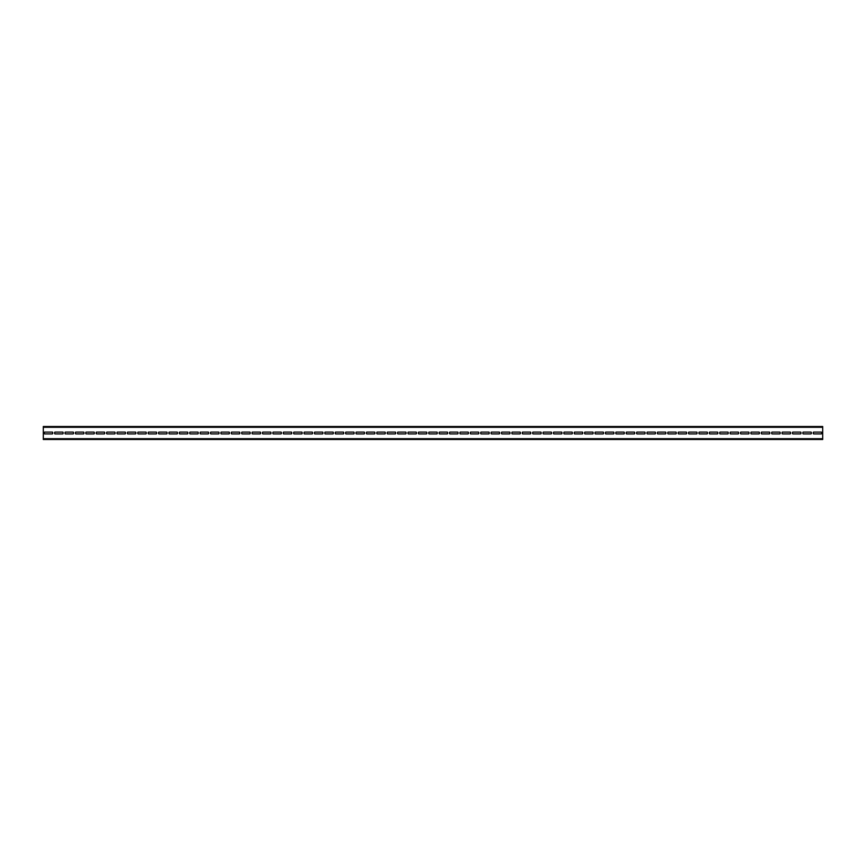 <?xml version="1.0" encoding="UTF-8"?>
<svg xmlns="http://www.w3.org/2000/svg" width="866" height="866" viewBox="0 0 866 866"><rect width="100%" height="100%" fill="white"/><g stroke="black" fill="none" stroke-linecap="round" stroke-linejoin="round"><path stroke-width="1.3" d="M52.458 426.505L44.534 426.505M94.026 439.495L86.102 439.495M96.494 439.495L104.418 439.495M104.418 426.505L96.494 426.505M106.886 439.495L114.81 439.495M117.278 439.495L125.202 439.495M125.202 426.505L117.278 426.505M127.67 439.495L135.594 439.495M135.594 426.505L127.67 426.505M138.062 439.495L145.986 439.495M148.454 439.495L156.378 439.495M158.846 439.495L166.77 439.495M166.77 426.505L158.846 426.505M169.238 439.495L177.162 439.495M179.63 439.495L187.554 439.495M190.022 439.495L197.946 439.495M200.414 439.495L208.338 439.495M218.73 426.505L210.806 426.505M239.514 439.495L231.59 439.495M249.906 439.495L241.982 439.495M249.906 426.505L241.982 426.505M252.374 439.495L260.298 439.495M262.766 439.495L270.69 439.495M273.158 439.495L281.082 439.495M283.55 439.495L291.474 439.495M301.866 439.495L293.942 439.495M312.258 439.495L304.334 439.495M322.65 439.495L314.726 439.495M322.65 426.505L314.726 426.505M333.042 439.495L325.118 439.495M343.434 439.495L335.51 439.495M353.826 439.495L345.902 439.495M364.218 439.495L356.294 439.495M364.218 426.505L356.294 426.505M374.61 439.495L366.686 439.495M374.61 426.505L366.686 426.505M385.002 439.495L377.078 439.495M395.394 439.495L387.47 439.495M405.786 439.495L397.862 439.495M416.178 439.495L408.254 439.495M426.57 426.505L418.646 426.505M436.962 439.495L429.038 439.495M447.354 439.495L439.43 439.495M447.354 426.505L439.43 426.505M457.746 439.495L449.822 439.495M468.138 439.495L460.214 439.495M478.53 439.495L470.606 439.495M488.922 439.495L480.998 439.495M488.922 426.505L480.998 426.505M499.314 439.495L491.39 439.495M509.706 439.495L501.782 439.495M520.098 439.495L512.174 439.495M530.49 439.495L522.566 439.495M540.882 439.495L532.958 439.495M540.882 426.505L532.958 426.505M551.274 439.495L543.35 439.495M561.666 439.495L553.742 439.495M572.058 439.495L564.134 439.495M572.058 426.505L564.134 426.505M582.45 439.495L574.526 439.495M592.842 439.495L584.918 439.495M603.234 439.495L595.31 439.495M613.626 439.495L605.702 439.495M624.018 439.495L616.094 439.495M634.41 439.495L626.486 439.495M644.802 439.495L636.878 439.495M644.802 426.505L636.878 426.505M655.194 439.495L647.27 439.495M665.586 439.495L657.662 439.495M675.978 439.495L668.054 439.495M686.37 439.495L678.446 439.495M686.37 426.505L678.446 426.505M696.762 439.495L688.838 439.495M696.762 426.505L688.838 426.505M707.154 439.495L699.23 439.495M717.546 439.495L709.622 439.495M727.938 439.495L720.014 439.495M738.33 439.495L730.406 439.495M748.722 439.495L740.798 439.495M748.722 426.505L740.798 426.505M759.114 439.495L751.19 439.495M759.114 426.505L751.19 426.505M769.506 439.495L761.582 439.495M779.898 439.495L771.974 439.495M790.29 439.495L782.366 439.495M800.682 426.505L792.758 426.505M811.074 426.505L803.15 426.505M821.466 432.091L813.542 432.091M821.726 433.65L821.726 432.35M813.542 433.909L821.466 433.909M813.282 432.35L813.282 433.65M52.458 432.091L44.534 432.091M52.718 433.65L52.718 432.35M44.534 433.909L52.458 433.909M44.274 432.35L44.274 433.65M62.85 432.091L54.926 432.091M63.11 433.65L63.11 432.35M54.926 433.909L62.85 433.909M54.666 432.35L54.666 433.65M73.242 432.091L65.318 432.091M73.502 433.65L73.502 432.35M65.318 433.909L73.242 433.909M65.058 432.35L65.058 433.65M83.634 432.091L75.71 432.091M83.894 433.65L83.894 432.35M75.71 433.909L83.634 433.909M75.45 432.35L75.45 433.65M94.026 432.091L86.102 432.091M94.286 433.65L94.286 432.35M86.102 433.909L94.026 433.909M85.842 432.35L85.842 433.65M104.418 432.091L96.494 432.091M104.678 433.65L104.678 432.35M96.494 433.909L104.418 433.909M96.234 432.35L96.234 433.65M114.81 432.091L106.886 432.091M115.07 433.65L115.07 432.35M106.886 433.909L114.81 433.909M106.626 432.35L106.626 433.65M125.202 432.091L117.278 432.091M125.462 433.65L125.462 432.35M117.278 433.909L125.202 433.909M117.018 432.35L117.018 433.65M135.594 432.091L127.67 432.091M135.854 433.65L135.854 432.35M127.67 433.909L135.594 433.909M127.41 432.35L127.41 433.65M145.986 432.091L138.062 432.091M146.246 433.65L146.246 432.35M138.062 433.909L145.986 433.909M137.802 432.35L137.802 433.65M156.378 432.091L148.454 432.091M156.638 433.65L156.638 432.35M148.454 433.909L156.378 433.909M148.194 432.35L148.194 433.65M166.77 432.091L158.846 432.091M167.03 433.65L167.03 432.35M158.846 433.909L166.77 433.909M158.586 432.35L158.586 433.65M177.162 432.091L169.238 432.091M177.422 433.65L177.422 432.35M169.238 433.909L177.162 433.909M168.978 432.35L168.978 433.65M187.554 432.091L179.63 432.091M187.814 433.65L187.814 432.35M179.63 433.909L187.554 433.909M179.37 432.35L179.37 433.65M197.946 432.091L190.022 432.091M198.206 433.65L198.206 432.35M190.022 433.909L197.946 433.909M189.762 432.35L189.762 433.65M208.338 432.091L200.414 432.091M208.598 433.65L208.598 432.35M200.414 433.909L208.338 433.909M200.154 432.35L200.154 433.65M218.73 432.091L210.806 432.091M218.99 433.65L218.99 432.35M210.806 433.909L218.73 433.909M210.546 432.35L210.546 433.65M229.122 432.091L221.198 432.091M229.382 433.65L229.382 432.35M221.198 433.909L229.122 433.909M220.938 432.35L220.938 433.65M239.514 432.091L231.59 432.091M239.774 433.65L239.774 432.35M231.59 433.909L239.514 433.909M231.33 432.35L231.33 433.65M249.906 432.091L241.982 432.091M250.166 433.65L250.166 432.35M241.982 433.909L249.906 433.909M241.722 432.35L241.722 433.65M260.298 432.091L252.374 432.091M260.558 433.65L260.558 432.35M252.374 433.909L260.298 433.909M252.114 432.35L252.114 433.65M270.69 432.091L262.766 432.091M270.95 433.65L270.95 432.35M262.766 433.909L270.69 433.909M262.506 432.35L262.506 433.65M281.082 432.091L273.158 432.091M281.342 433.65L281.342 432.35M273.158 433.909L281.082 433.909M272.898 432.35L272.898 433.65M291.474 432.091L283.55 432.091M291.734 433.65L291.734 432.35M283.55 433.909L291.474 433.909M283.29 432.35L283.29 433.65M301.866 432.091L293.942 432.091M302.126 433.65L302.126 432.35M293.942 433.909L301.866 433.909M293.682 432.35L293.682 433.65M312.258 432.091L304.334 432.091M312.518 433.65L312.518 432.35M304.334 433.909L312.258 433.909M304.074 432.35L304.074 433.65M322.65 432.091L314.726 432.091M322.91 433.65L322.91 432.35M314.726 433.909L322.65 433.909M314.466 432.35L314.466 433.65M333.042 432.091L325.118 432.091M333.302 433.65L333.302 432.35M325.118 433.909L333.042 433.909M324.858 432.35L324.858 433.65M343.434 432.091L335.51 432.091M343.694 433.65L343.694 432.35M335.51 433.909L343.434 433.909M335.25 432.35L335.25 433.65M353.826 432.091L345.902 432.091M354.086 433.65L354.086 432.35M345.902 433.909L353.826 433.909M345.642 432.35L345.642 433.65M364.218 432.091L356.294 432.091M364.478 433.65L364.478 432.35M356.294 433.909L364.218 433.909M356.034 432.35L356.034 433.65M374.61 432.091L366.686 432.091M374.87 433.65L374.87 432.35M366.686 433.909L374.61 433.909M366.426 432.35L366.426 433.65M385.002 432.091L377.078 432.091M385.262 433.65L385.262 432.35M377.078 433.909L385.002 433.909M376.818 432.35L376.818 433.65M395.394 432.091L387.47 432.091M395.654 433.65L395.654 432.35M387.47 433.909L395.394 433.909M387.21 432.35L387.21 433.65M405.786 432.091L397.862 432.091M406.046 433.65L406.046 432.35M397.862 433.909L405.786 433.909M397.602 432.35L397.602 433.65M416.178 432.091L408.254 432.091M416.438 433.65L416.438 432.35M408.254 433.909L416.178 433.909M407.994 432.35L407.994 433.65M426.57 432.091L418.646 432.091M426.83 433.65L426.83 432.35M418.646 433.909L426.57 433.909M418.386 432.35L418.386 433.65M436.962 432.091L429.038 432.091M437.222 433.65L437.222 432.35M429.038 433.909L436.962 433.909M428.778 432.35L428.778 433.65M447.354 432.091L439.43 432.091M447.614 433.65L447.614 432.35M439.43 433.909L447.354 433.909M439.17 432.35L439.17 433.65M457.746 432.091L449.822 432.091M458.006 433.65L458.006 432.35M449.822 433.909L457.746 433.909M449.562 432.35L449.562 433.65M468.138 432.091L460.214 432.091M468.398 433.65L468.398 432.35M460.214 433.909L468.138 433.909M459.954 432.35L459.954 433.65M478.53 432.091L470.606 432.091M478.79 433.65L478.79 432.35M470.606 433.909L478.53 433.909M470.346 432.35L470.346 433.65M488.922 432.091L480.998 432.091M489.182 433.65L489.182 432.35M480.998 433.909L488.922 433.909M480.738 432.35L480.738 433.65M499.314 432.091L491.39 432.091M499.574 433.65L499.574 432.35M491.39 433.909L499.314 433.909M491.13 432.35L491.13 433.65M509.706 432.091L501.782 432.091M509.966 433.65L509.966 432.35M501.782 433.909L509.706 433.909M501.522 432.35L501.522 433.65M520.098 432.091L512.174 432.091M520.358 433.65L520.358 432.35M512.174 433.909L520.098 433.909M511.914 432.35L511.914 433.65M530.49 432.091L522.566 432.091M530.75 433.65L530.75 432.35M522.566 433.909L530.49 433.909M522.306 432.35L522.306 433.65M540.882 432.091L532.958 432.091M541.142 433.65L541.142 432.35M532.958 433.909L540.882 433.909M532.698 432.35L532.698 433.65M551.274 432.091L543.35 432.091M551.534 433.65L551.534 432.35M543.35 433.909L551.274 433.909M543.09 432.35L543.09 433.65M561.666 432.091L553.742 432.091M561.926 433.65L561.926 432.35M553.742 433.909L561.666 433.909M553.482 432.35L553.482 433.65M572.058 432.091L564.134 432.091M572.318 433.65L572.318 432.35M564.134 433.909L572.058 433.909M563.874 432.35L563.874 433.65M582.45 432.091L574.526 432.091M582.71 433.65L582.71 432.35M574.526 433.909L582.45 433.909M574.266 432.35L574.266 433.65M592.842 432.091L584.918 432.091M593.102 433.65L593.102 432.35M584.918 433.909L592.842 433.909M584.658 432.35L584.658 433.65M603.234 432.091L595.31 432.091M603.494 433.65L603.494 432.35M595.31 433.909L603.234 433.909M595.05 432.35L595.05 433.65M613.626 432.091L605.702 432.091M613.886 433.65L613.886 432.35M605.702 433.909L613.626 433.909M605.442 432.35L605.442 433.65M624.018 432.091L616.094 432.091M624.278 433.65L624.278 432.35M616.094 433.909L624.018 433.909M615.834 432.35L615.834 433.65M634.41 432.091L626.486 432.091M634.67 433.65L634.67 432.35M626.486 433.909L634.41 433.909M626.226 432.35L626.226 433.65M644.802 432.091L636.878 432.091M645.062 433.65L645.062 432.35M636.878 433.909L644.802 433.909M636.618 432.35L636.618 433.65M655.194 432.091L647.27 432.091M655.454 433.65L655.454 432.35M647.27 433.909L655.194 433.909M647.01 432.35L647.01 433.65M665.586 432.091L657.662 432.091M665.846 433.65L665.846 432.35M657.662 433.909L665.586 433.909M657.402 432.35L657.402 433.65M675.978 432.091L668.054 432.091M676.238 433.65L676.238 432.35M668.054 433.909L675.978 433.909M667.794 432.35L667.794 433.65M686.37 432.091L678.446 432.091M686.63 433.65L686.63 432.35M678.446 433.909L686.37 433.909M678.186 432.35L678.186 433.65M696.762 432.091L688.838 432.091M697.022 433.65L697.022 432.35M688.838 433.909L696.762 433.909M688.578 432.35L688.578 433.65M707.154 432.091L699.23 432.091M707.414 433.65L707.414 432.35M699.23 433.909L707.154 433.909M698.97 432.35L698.97 433.65M717.546 432.091L709.622 432.091M717.806 433.65L717.806 432.35M709.622 433.909L717.546 433.909M709.362 432.35L709.362 433.65M727.938 432.091L720.014 432.091M728.198 433.65L728.198 432.35M720.014 433.909L727.938 433.909M719.754 432.35L719.754 433.65M738.33 432.091L730.406 432.091M738.59 433.65L738.59 432.35M730.406 433.909L738.33 433.909M730.146 432.35L730.146 433.65M748.722 432.091L740.798 432.091M748.982 433.65L748.982 432.35M740.798 433.909L748.722 433.909M740.538 432.35L740.538 433.65M759.114 432.091L751.19 432.091M759.374 433.65L759.374 432.35M751.19 433.909L759.114 433.909M750.93 432.35L750.93 433.65M769.506 432.091L761.582 432.091M769.766 433.65L769.766 432.35M761.582 433.909L769.506 433.909M761.322 432.35L761.322 433.65M779.898 432.091L771.974 432.091M780.158 433.65L780.158 432.35M771.974 433.909L779.898 433.909M771.714 432.35L771.714 433.65M790.29 432.091L782.366 432.091M790.55 433.65L790.55 432.35M782.366 433.909L790.29 433.909M782.106 432.35L782.106 433.65M800.682 432.091L792.758 432.091M800.942 433.65L800.942 432.35M792.758 433.909L800.682 433.909M792.498 432.35L792.498 433.65M811.074 432.091L803.15 432.091M811.334 433.65L811.334 432.35M803.15 433.909L811.074 433.909M802.89 432.35L802.89 433.65M822.7 438.716L822.7 439.495L43.3 439.495L43.3 438.716L822.7 438.716L822.7 426.505L43.3 426.505L43.3 438.716M43.3 427.284L822.7 427.284"/></g></svg>
